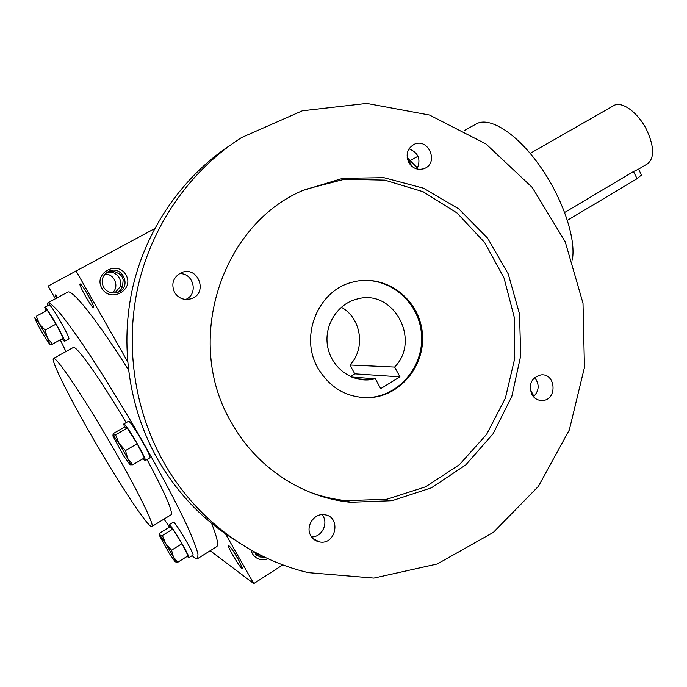 <?xml version="1.0" encoding="UTF-8"?>
<svg xmlns="http://www.w3.org/2000/svg" width="687" height="687" viewBox="0 0 687 687"><rect width="100%" height="100%" fill="white"/><g stroke="black" fill="none" stroke-linecap="round" stroke-linejoin="round"><path stroke-width="1.03" d="M116.24 292.791L116.472 292.696C119.839 291.228 121.9 288.841 122.655 285.534L123.162 279.798L122.063 276.835L120.079 274.336L114.798 271.614L108.099 271.666M122.38 286.582L120.654 286.196C121.341 279.746 118.748 275.152 112.883 272.43L106.906 272.395M113.329 271.228L112.883 272.43M91.234 300.992L84.578 289.339M88.194 295.29C91.457 301.112 93.269 305.028 93.63 307.02C94.162 312.448 76.145 280.931 80.568 284.152C82.182 285.577 84.724 289.296 88.194 295.29M56.437 298.201C55.278 295.685 55.003 294.603 55.604 294.972L57.674 297.531M239.565 561.562L233.279 551.129M238.114 558.926L242.288 567.806C243.104 573.233 224.941 543.142 228.994 545.787C230.952 547.487 233.992 551.867 238.114 558.926M256.371 555.225L256.586 554.795M255.392 554.366L260.562 555.173M211.605 523.348C217.032 537.182 218.758 544.937 216.757 546.612L216.431 546.818M192.154 555.654C194.971 558.333 196.834 559.295 197.736 558.557L197.968 553.988C196.456 548.14 193.124 539.372 187.955 527.676C176.164 502.077 155.657 463.588 132.454 423.836C114.549 393.531 97.949 366.987 82.646 344.213C73.286 330.636 65.385 319.893 58.962 312.001C53.517 305.895 49.816 302.838 47.867 302.83L67.635 292.155C71.929 288.66 96.343 318.94 128.34 369.649M154.618 228.651L48.124 286.093L55.372 298.776M225.491 533.825L253.769 583.581L210.213 550.725M75.965 270.79L127.516 361.474M533.928 396.356L530.192 389.314M411.942 166.409L407.125 157.323M253.769 583.581L282.812 564.886M101.822 288.171C110.341 303.379 134.678 290 126.022 275.015C117.683 259.823 93.123 273.022 101.822 288.171M250.944 550.038L252.318 553.619C256.165 559.321 261.412 561.039 268.05 558.771M164.013 519.106L169.517 527.058M47.867 302.83L47.214 305.981M60.25 339.825L65.943 351.564M171.02 514.821L171.166 514.726C173.03 511.514 164.992 493.111 147.044 459.526M126.133 422.651C99.967 378.245 75.759 344.385 73.191 347.545L53.517 358.451M92.049 436.666C118.885 483.408 149.362 529.617 151.956 526.491C154.841 525.1 134.875 484.979 107.756 438.744C80.662 392.475 55.759 356.029 53.483 358.468C50.512 359.833 68.88 396.571 92.049 436.666M572.297 259.918C576.402 238.741 562.43 197.478 539.407 165.301C516.435 133.012 489.316 116.197 476.246 123.943L464.438 130.496M417.559 168.066L407.382 157.821M255.392 552.485L253.924 552.52M253.288 551.343L259.884 556.959L264.572 557.14M112.273 292.98C119.753 286.986 114.669 273.761 104.991 274.087M103.548 287.183C107.155 292.473 112.024 294.139 118.147 292.19C132.505 286.874 122.037 264.332 108.494 271.459C102.337 275.307 100.688 280.554 103.548 287.183M114.823 293.014L120.654 286.196M350.379 376.502L354.784 373.84L399.954 376.854L380.718 388.636L375.36 378.803L369.829 379.774C350.018 381.903 330.533 366.283 327.459 345.441C324.152 324.633 338.004 303.405 357.463 298.939C393.548 288.609 421.311 340.082 394.639 367.064L399.954 376.854M354.784 373.84L349.949 365.003C365.879 348.489 361.293 317.892 341.276 307.235M351.572 377.026L375.36 378.803M230.188 145.258C182.982 176.516 147.052 227.509 133.098 285.844C119.478 344.247 128.572 408.009 157.916 459.706C177.306 493.154 202.811 519.827 234.43 539.716M185.739 299.455C198.835 294.01 193.468 272.481 179.307 273.692M416.957 169.019C421.2 159.573 418.563 152.832 409.031 148.796M311.555 536.908C322.151 537.32 329.056 522.575 322.04 514.675M533.473 396.743C539.269 390.714 539.664 384.316 534.658 377.558M164.081 462.901C195.778 518.771 249.656 558.823 308.24 572.632L373.874 578.093L437.25 563.984L493.403 532.348L538.385 486.37L569.325 429.968L584.448 367.451L583.014 303.259L565.221 241.815L532.193 187.396L485.975 143.969L429.53 115.055L366.746 103.419L302.34 110.805L241.635 137.52C192.154 168.976 154.103 221.472 139.075 282.013C124.39 342.615 133.579 409.126 164.081 462.901M231.476 422.634C256.457 467.564 302.443 497.611 350.456 502.274L392.054 500.703L431.384 487.83L465.795 464.884L493.137 433.677L511.789 396.442L520.729 355.651L519.501 313.942L508.217 273.915L487.555 238.106L458.718 208.857L423.441 188.178L383.904 177.675L342.71 178.345L302.735 190.497C221.068 225.078 183.257 341.757 231.476 422.634M174.481 292.318C178.5 298.416 184.022 300.562 191.046 298.776C208.685 293.589 198.2 265.242 181.359 272.662C173.218 277.127 170.926 283.679 174.481 292.318M408.671 162.347C412.595 168.504 417.799 170.574 424.308 168.547C439.294 163.034 428.379 137.245 414.055 144.399C407.305 148.504 405.51 154.489 408.671 162.347M310.799 535.705C312.783 539.08 315.651 541.141 319.403 541.897C336.175 545.53 341.533 516.332 324.436 514.752C314.053 512.897 305.122 526.543 310.799 535.705M531.686 394.175C534.16 398.443 537.698 400.547 542.301 400.495C557.552 400.281 556.084 373.007 540.935 374.896C531.498 377.652 528.415 384.085 531.686 394.175M308.978 491.849C321.104 496.409 333.521 499.355 346.231 500.668L387.004 499.217L425.605 486.808L459.517 464.601L486.628 434.33L505.392 398.108L514.761 358.305L514.288 317.437L504.035 278.003L484.601 242.451L457.104 213.039L423.149 191.742L384.797 180.131L344.488 179.255L304.951 189.492M318.029 368.318C330.292 388.507 347.734 398.262 370.353 397.584C402.53 395.54 427.262 362.367 421.938 329.691C417.241 296.921 383.853 273.512 352.68 282.117C318.107 290.094 299.137 336.295 318.029 368.318M359.696 397.266L369.477 397.481C400.444 395.48 424.806 364.599 421.38 332.912C418.469 301.164 388.584 276.277 357.944 280.974M349.949 365.003L394.639 367.064M177.761 562.258L188.101 555.792L181.969 543.692L172.789 529.093L162.381 535.499L165.722 543.58L171.544 550.175L173.433 557.002L165.722 543.58L159.762 535.07L159.564 535.723L169.088 553.095L175.056 561.665C175.924 562.378 175.383 560.824 173.433 557.002L177.761 562.258L175.314 561.854M181.969 543.692L171.544 550.175M192.944 555.165L192.978 555.139C194.971 554.71 174.283 519.999 173.33 522.172L169.174 524.722M187.199 556.35L188.805 557.75C190.737 557.363 170.032 522.609 169.148 524.739L169.706 526.946M172.789 529.093L169.895 526.826L159.607 533.155L159.762 535.07L162.381 535.499M132.763 464.798L144.339 457.928L137.177 443.69L127.25 428.053L115.579 434.854L119.134 443.501L125.481 450.578L127.756 458.53L119.134 443.501L112.986 435.043L112.943 436.09L123.883 456.228L130.058 464.781C130.822 465.133 130.049 463.055 127.756 458.53L132.763 464.798L130.109 464.807M137.177 443.69L125.481 450.578M149.852 457.86L149.878 457.843C152.377 457.405 129.774 418.941 128.426 421.32L123.754 424.034L124.467 427.056M143.051 458.693L145.215 460.616C147.628 460.23 125 421.715 123.737 424.051M127.25 428.053L124.665 426.936L113.157 433.634L112.986 435.043L115.579 434.854M52.392 344.161L63.29 338.15L56.059 324.092L47.309 310.284L36.334 316.226L39.382 323.86L45.05 330.112L47.437 337.875L39.382 323.86L34.419 317.119L37.476 324.281L45.385 338.03L49.79 344.402L47.437 337.875L52.392 344.161L50.306 344.857M56.059 324.092L45.05 330.112M61.976 338.871L64.389 341.37L68.777 338.949C71.053 338.871 50.426 303.044 49.181 304.916L44.767 307.312L45.789 310.816M64.389 341.37C66.596 341.336 45.935 305.475 44.767 307.312M47.309 310.284L36.334 316.226M641.452 174.987L637.098 178.697L567.419 220.304M564.688 212.455L633.466 171.57L638.541 169.157L641.572 175.228M530.192 153.373L613.611 105.686C621.417 100.439 638.068 112.376 646.69 129.929C654.239 146.597 654.556 157.873 647.635 163.746L647.386 163.892M633.466 171.57L637.098 178.697M197.736 558.557L216.757 546.612M151.956 526.491L171.166 514.726M410.242 160.56L418.005 156.258M259.884 556.959L256.311 554.615M118.147 292.19L116.472 292.696M350.456 502.274L346.231 500.668M370.353 397.584L369.477 397.481M369.829 379.774L356.673 378.752M542.301 400.495L539.286 400.229M191.046 298.776L187.388 299.463M424.308 168.547L423.458 168.856M319.403 541.897L313.032 538.617M188.805 557.75L192.978 555.139M145.215 460.616L149.878 457.843M647.635 163.746L638.541 169.157"/></g></svg>
